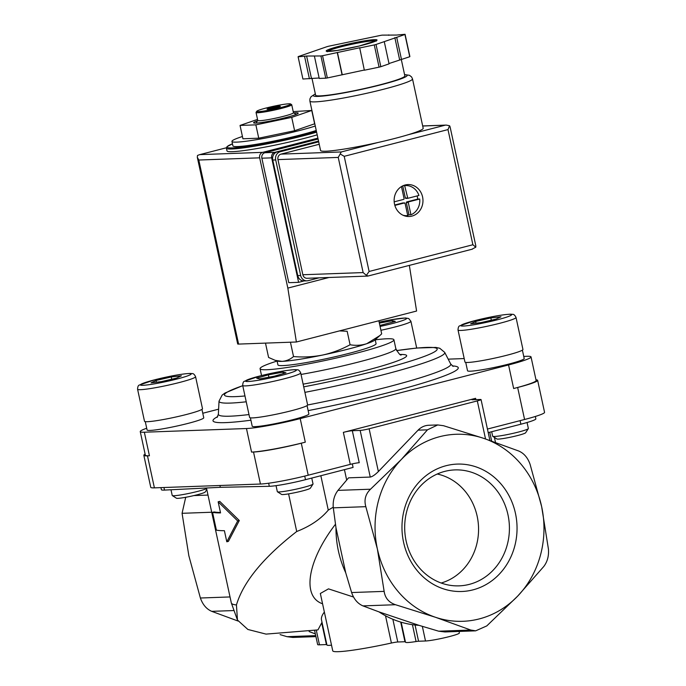 <?xml version="1.0" encoding="UTF-8"?>
<svg xmlns="http://www.w3.org/2000/svg" width="686" height="686" viewBox="0 0 686 686"><rect width="100%" height="100%" fill="white"/><g stroke="black" fill="none" stroke-linecap="round" stroke-linejoin="round"><path stroke-width="1.03" d="M489.735 432.231L491.648 441.064M220.455 512.476A146.067 12.211 167.8 0 1 214.195 511.936L212.54 512.356L216.382 530.141A147.893 12.365 -12.2 0 0 224.399 530.69L226.8 541.794L237.682 520.948L218.148 501.8L220.549 512.905A147.893 12.365 167.8 0 1 212.54 512.356M226.8 541.794L228.404 541.374L239.303 520.528L219.752 501.389L218.148 501.8M288.583 493.877L296.721 531.504C263.381 557.435 243.29 581.917 236.438 604.958A146.067 12.211 167.8 0 1 231.328 602.96L237.467 620.058L236.438 604.958M326.828 644.574A6.843 0.575 -12.2 0 0 326.407 644.566L321.708 622.862L317.952 629.902L266.031 634.104L247.878 629.465L237.476 620.05M320.842 475.724L328.277 510.118L333.233 507.186M344.441 469.644L346.679 480.02M265.671 343.96L268.586 357.457L275.249 360.356L282.006 361.368C286.242 361.085 290.084 359.481 293.531 356.557C303.366 357.415 313.108 356.909 322.746 355.022C332.333 352.887 341.439 349.466 350.083 344.758L347.159 331.261L339.484 330.901M317.189 134.833A54.777 4.579 167.8 0 1 304.087 138.443A54.777 4.579 167.8 0 1 226.98 150.869L226.406 148.202L226.955 146.71L232.468 143.837A53.86 4.502 167.8 0 0 242.518 146.984A53.86 4.502 167.8 0 0 302.92 134.893A53.86 4.502 167.8 0 0 316.392 131.172M316.246 130.469A47.926 4.005 167.8 0 1 300.365 134.988A47.926 4.005 167.8 0 1 232.906 145.861L231.945 141.419A47.926 4.005 167.8 0 1 242.441 136.497M315.286 126.027A47.926 4.005 167.8 0 1 299.405 130.546A47.926 4.005 167.8 0 1 231.945 141.419M257.533 119.398L240.049 125.435L242.93 138.769L258.751 138.195L294.603 130.717L314.642 123.806L311.761 110.472L293.214 111.612M294.603 130.717L291.721 117.375L311.761 110.472M258.751 138.195L255.861 124.861L291.721 117.375M240.049 125.435L255.861 124.861M267.6 109.271A6.843 0.575 167.8 0 1 270.841 108.277A6.843 0.575 167.8 0 1 279.879 106.622M276.638 107.616A6.843 0.575 167.8 0 1 267 109.168A6.843 0.575 167.8 0 1 273.568 107.162A6.843 0.575 167.8 0 1 280.385 106.279A6.843 0.575 167.8 0 1 276.638 107.616M281.157 107.453A17.347 1.449 167.8 0 1 256.77 111.261A17.347 1.449 167.8 0 1 273.388 106.304A17.347 1.449 167.8 0 1 290.564 103.955A17.347 1.449 167.8 0 1 281.157 107.453M290.564 103.955L291.644 104.641A18.256 1.526 167.8 0 1 291.73 104.752A18.256 1.526 167.8 0 1 281.74 108.328A18.256 1.526 167.8 0 1 256.041 112.47A18.256 1.526 167.8 0 1 256.075 112.333L256.77 111.261M291.73 104.752L293.462 112.761A18.256 1.526 167.8 0 1 283.472 116.328A18.256 1.526 167.8 0 1 257.773 120.47L256.041 112.47M293.831 112.941A22.827 1.912 167.8 0 1 298.213 113.13A22.827 1.912 167.8 0 1 285.719 117.598A22.827 1.912 167.8 0 1 253.597 122.777A22.827 1.912 167.8 0 1 257.507 120.796M350.083 344.758C355.845 345.761 361.428 345.401 366.821 343.669L379.787 335.617L381.682 333.85L378.852 320.765M293.531 356.557L290.615 343.06M377.369 548.937A93.57 84.455 87.9 0 0 435.507 617.289A93.57 84.455 87.9 0 0 517.647 596.143A93.57 84.455 87.9 0 0 541.648 506.637A93.57 84.455 87.9 0 0 483.519 438.285A93.57 84.455 87.9 0 0 401.379 459.431A93.57 84.455 87.9 0 0 377.369 548.937L384.143 591.375C385.12 598.046 388.902 602.497 395.488 604.718L435.507 617.289L470.759 630.04L475.664 630.837L486.786 625.915L517.647 596.143L543.741 566.542C547.428 561.697 548.989 555.883 548.423 549.074L541.648 506.637L530.107 464.371C527.783 457.751 524.001 453.3 518.762 451.028L483.519 438.285L443.499 425.706L437.719 424.943L427.464 429.83L401.379 459.431L370.509 489.212C365.475 494.092 363.914 499.914 365.827 506.671L377.369 548.937M321.708 622.862L321.991 622.185M324.358 612.066C322.026 615.102 321.065 617.7 321.485 619.861L326.93 645.02A22.827 1.912 -12.2 0 0 331.518 645.183M320.328 593.493L328.474 588.862L353.547 597.034M320.345 593.493L332.744 650.834A57.058 4.768 -12.2 0 0 391.406 643.031L385.515 615.771M405.383 641.736A6.843 0.575 -12.2 0 0 404.954 641.736L397.769 641.993A6.843 0.575 -12.2 0 0 391.406 643.031M401.164 622.211L405.477 642.182A22.827 1.912 -12.2 0 0 416.068 641.539L412.423 624.672M459.037 631.437L459.38 633.007A18.256 1.526 -12.2 0 1 445.72 637.483A18.256 1.526 -12.2 0 1 425.509 640.99L418.563 641.239A6.843 0.575 -12.2 0 0 416.068 641.539M418.966 625.332A96.383 86.993 -92.1 0 1 378.998 611.886L418.966 625.332L438.706 631.197L444.948 631.952L475.664 630.837M515.46 513.377A63.738 57.53 87.9 0 0 419.909 481.229A63.738 57.53 87.9 0 0 443.165 588.76A63.738 57.53 87.9 0 0 515.46 513.377M378.998 611.886L362.963 605.892C357.706 603.646 353.925 599.195 351.618 592.55L345.71 572.741L335.986 527.774L333.302 507.846C332.693 501.072 334.262 495.249 337.984 490.379L348.565 477.842L370.251 477.062C372.352 476.667 375.062 474.832 378.372 471.556L418.074 430.173A18.256 16.481 -92.1 0 1 428.759 425.26L437.719 424.934M345.71 572.741A96.383 86.993 -92.1 0 1 335.986 527.774M335.445 524.275C307.448 560.711 301.608 596.734 322.566 603.774M237.682 520.948L239.303 520.528M296.721 531.504C310.235 526.222 320.756 519.096 328.277 510.118M185.709 497.29L182.073 513.308L188.847 555.746L200.389 598.012C202.713 604.632 206.495 609.082 211.734 611.346L238.016 621.027M280.085 634.61L287.005 636.677L292.785 637.44L315.929 636.608M314.617 630.571L317.644 644.548A18.256 1.526 -12.2 0 0 319.462 644.823L326.407 644.566M315.337 633.898L309.137 631.574M475.587 398.317L343.36 432.369A6.843 0.575 -12.2 0 1 352.312 430.714L360.167 430.431A6.843 0.575 -12.2 0 0 369.128 428.776L477.31 400.916A6.843 0.575 -12.2 0 0 481.058 399.578A6.843 0.575 -12.2 0 0 480.372 399.475L472.517 399.758A6.843 0.575 -12.2 0 1 471.839 399.655A6.843 0.575 -12.2 0 1 475.587 398.317L475.87 399.638M160.944 487.617L161.39 489.701A27.389 2.29 -12.2 0 0 164.511 490.087L220.326 487.317L269.306 486.305A27.389 2.29 -12.2 0 0 305.502 479.677L353.076 467.423L352.312 463.882M220.326 487.317L219.932 485.491M488.2 432.626L520.863 424.214A27.389 2.29 -12.2 0 0 535.852 418.854L535.337 416.471M352.312 430.714L359.232 462.724A6.843 0.575 -12.2 0 0 350.28 464.371L308.211 475.209A36.512 3.053 -12.2 0 1 260.44 484.033L154.401 487.857A36.512 3.053 -12.2 0 1 150.757 487.317L143.837 455.307A36.512 3.053 -12.2 0 0 147.473 455.847L149.437 455.778A41.083 3.439 -12.2 0 1 145.346 455.17L140.253 431.605A41.083 3.439 -12.2 0 0 144.343 432.214L246.463 428.527A41.083 3.439 -12.2 0 0 300.202 418.606L508.558 364.952A41.083 3.439 -12.2 0 0 531.033 356.909A41.083 3.439 -12.2 0 0 526.942 356.3L523.744 356.42M246.463 428.527L251.556 452.091A41.083 3.439 -12.2 0 0 305.296 442.17L301.291 443.199L308.211 475.209M251.556 452.091L253.52 452.023A36.512 3.053 -12.2 0 0 301.291 443.199M145.123 454.141A36.512 3.053 -12.2 0 0 143.837 455.307M487.429 429.059L524.576 419.489A36.512 3.053 -12.2 0 0 544.555 412.337L537.635 380.336A36.512 3.053 -12.2 0 0 535.98 379.804M508.558 364.952L513.651 388.516L517.656 387.479A36.512 3.053 -12.2 0 0 537.635 380.336M513.651 388.516A41.083 3.439 -12.2 0 0 536.126 380.473L531.033 356.909M146.71 428.244A41.083 3.439 -12.2 0 0 140.253 431.605M218.62 409.173L202.782 413.255M464.199 358.564L448.19 359.147M522.389 350.134L524.198 358.512A28.983 2.427 167.8 0 1 508.335 364.189A28.983 2.427 167.8 0 1 467.535 370.766L465.725 362.388M201.941 409.379L203.751 417.757A28.983 2.427 167.8 0 1 187.895 423.434A28.983 2.427 167.8 0 1 147.087 430.002L145.278 421.633M307.062 405.589L308.872 413.958A28.983 2.427 167.8 0 1 293.008 419.635A28.983 2.427 167.8 0 1 252.208 426.212L250.399 417.834M375.242 339.827A68.471 5.728 167.8 0 1 393.918 339.776A68.471 5.728 167.8 0 1 356.446 353.179A68.471 5.728 167.8 0 1 260.071 368.716A68.471 5.728 167.8 0 1 277.093 361.05M375.216 339.707L376.065 343.635A50.207 4.202 167.8 0 1 348.591 353.47A50.207 4.202 167.8 0 1 277.916 364.858L277.067 360.93M379.795 335.617L374.762 340.119A50.207 4.202 167.8 0 1 366.821 343.669A50.207 4.202 167.8 0 1 347.682 349.243A50.207 4.202 167.8 0 1 322.746 355.022A50.207 4.202 167.8 0 1 282.006 361.368A50.207 4.202 167.8 0 1 277.65 361.119L275.24 360.356M300.7 372.91L307.62 404.92A29.67 2.478 167.8 0 1 291.379 410.734A29.67 2.478 167.8 0 1 249.618 417.465L242.698 385.455C242.801 382.908 243.384 381.51 244.43 381.27L260.328 375.859C275.643 372.112 287.271 370.037 295.22 369.634L297.295 369.805C298.436 369.6 299.568 370.637 300.7 372.91A29.67 2.478 167.8 0 1 284.458 378.723A29.67 2.478 167.8 0 1 242.698 385.455M283.001 372.129L268.372 374.83L256.727 378.218L259.702 378.904L274.331 376.202L285.976 372.815L283.001 372.129L283.318 373.596M311.753 478.065L313.03 483.947A18.256 1.526 167.8 0 1 312.996 484.093A18.256 1.526 167.8 0 1 303.041 487.523A18.256 1.526 167.8 0 1 277.427 491.776A18.256 1.526 167.8 0 1 277.333 491.665L276.038 485.654M312.996 484.093L310.312 488.209A14.758 1.235 167.8 0 1 302.269 490.987A14.758 1.235 167.8 0 1 281.569 494.426L277.427 491.776M195.579 376.708L202.499 408.719A29.67 2.478 167.8 0 1 186.266 414.524A29.67 2.478 167.8 0 1 144.497 421.255L137.577 389.245C137.689 386.698 138.263 385.309 139.318 385.06L155.208 379.658C170.522 375.902 182.159 373.827 190.099 373.433L192.174 373.596C193.315 373.39 194.455 374.427 195.579 376.708A29.67 2.478 167.8 0 1 179.346 382.514A29.67 2.478 167.8 0 1 137.577 389.245M181.404 375.799L171.234 376.957L156.074 380.473L151.066 382.831L161.227 381.665L176.396 378.149L181.404 375.799M206.606 488.638A18.256 1.526 167.8 0 1 197.92 491.322A18.256 1.526 167.8 0 1 172.306 495.575A18.256 1.526 167.8 0 1 172.22 495.464L170.986 489.761M206.803 489.53L205.2 492.008A14.758 1.235 167.8 0 1 197.148 494.786A14.758 1.235 167.8 0 1 176.448 498.225L172.306 495.575M516.026 317.464L522.946 349.474A29.67 2.478 167.8 0 1 506.705 355.288A29.67 2.478 167.8 0 1 464.945 362.011L458.025 330.009C458.128 327.462 458.711 326.064 459.757 325.824L475.655 320.413C490.97 316.658 502.598 314.582 510.547 314.188L512.622 314.351C513.763 314.154 514.894 315.191 516.026 317.464A29.67 2.478 167.8 0 1 499.785 323.278A29.67 2.478 167.8 0 1 458.025 330.009M500.994 316.769L490.833 317.935L475.664 321.451L470.665 323.801L480.826 322.643L495.995 319.127L500.994 316.769M527.062 422.516L528.357 428.501A18.256 1.526 167.8 0 1 528.314 428.639A18.256 1.526 167.8 0 1 518.367 432.077A18.256 1.526 167.8 0 1 492.754 436.33A18.256 1.526 167.8 0 1 492.659 436.219L491.69 431.726M528.314 428.639L525.639 432.763A14.758 1.235 167.8 0 1 517.596 435.541A14.758 1.235 167.8 0 1 496.896 438.98L492.754 436.33M379.873 325.473L395.333 321.382L392.358 320.696L379.358 323.097M268.886 377.214L268.372 374.83M491.322 320.208L490.833 317.935M476.041 323.192L475.664 321.451M392.675 322.154L392.358 320.696M171.732 379.229L171.234 376.957M156.442 382.213L156.074 380.473M441.175 583.023A55.909 50.464 87.9 0 0 477.173 516.284A55.909 50.464 87.9 0 0 437.239 474.017M507.974 514.766A58.01 52.359 87.9 0 0 451.534 470.15A58.01 52.359 87.9 0 0 404.723 529.764A58.01 52.359 87.9 0 0 455.71 585.853A58.01 52.359 87.9 0 0 507.974 514.766M304.018 280.934L298.599 282.332L271.682 157.849A4.562 4.116 -92.1 0 1 274.734 152.369L318.536 141.093M199.334 154.736L226.38 147.773L199.326 154.744L197.491 155.473L197.302 157.274L237.682 343.952A9.132 0.763 -12.2 0 0 238.591 344.089L296.386 341.997L287.837 288.094L259.668 157.831A4.562 4.116 -92.1 0 1 262.712 152.352L317.901 138.143M296.386 341.997L416.591 311.041L409.345 265.388M287.837 288.094L329.048 277.478M298.599 282.332L288.78 282.683L261.863 158.2A4.562 4.116 -92.1 0 1 264.916 152.729L318.09 139.035M197.302 157.274L198.794 160.027L259.668 157.831M315.337 93.871L311.041 96.709L309.909 98.947L309.892 101.099L320.559 150.448A52.496 4.39 -12.2 0 0 325.79 151.22A52.496 4.39 -12.2 0 0 377.9 142.517A52.496 4.39 -12.2 0 0 408.444 134.653A52.496 4.39 -12.2 0 0 423.176 128.256L412.509 78.907L411.591 76.952L409.499 75.323L404.56 74.577M408.273 202.43L408.582 201.881L419.703 199.017A15.066 13.591 -92.1 0 1 410.94 214.769L408.976 214.838L406.309 202.499L408.273 202.43L410.94 214.769M407.81 198.323L404.646 185.64A15.066 13.591 -92.1 0 1 405.649 185.563A15.066 13.591 -92.1 0 1 418.932 195.459L407.81 198.323M401.464 186.566L404.105 198.803L403.805 199.352L394.184 201.83M359.541 47.994L374.273 44.924A54.777 4.579 -12.2 0 0 376.022 44.47L404.937 34.497A54.777 4.579 -12.2 0 0 405.066 34.3L396.568 35.055L382.248 35.123A54.777 4.579 -12.2 0 0 380.627 35.38L328.903 46.168A54.777 4.579 -12.2 0 0 327.145 46.622L298.239 56.595A54.777 4.579 -12.2 0 0 298.11 56.792L306.608 56.038L320.919 55.969A54.777 4.579 -12.2 0 0 322.549 55.712L359.687 47.771L364.343 70.221L379.075 67.151L374.273 44.924M388.996 63.532L409.739 56.732A54.777 4.579 -12.2 0 0 409.876 56.526L405.066 34.3M409.739 56.732L404.937 34.497M379.075 67.151A54.777 4.579 -12.2 0 0 380.833 66.696L376.022 44.47M314.428 56.201L319.23 78.436L325.73 78.195A54.777 4.579 -12.2 0 0 327.351 77.947L322.549 55.712M325.73 78.195L320.919 55.969M319.136 77.99L302.912 79.019L298.11 56.792M327.351 77.947L364.3 70.041M380.833 66.696L389.065 63.858L384.263 41.632M394.527 204.145A15.975 14.423 -92.1 0 1 407.973 184.568A15.975 14.423 -92.1 0 1 422.962 200.012A15.975 14.423 -92.1 0 1 409.122 216.502A15.975 14.423 -92.1 0 1 394.527 204.145M368.108 275.986L366.375 275.36L363.134 272.574L302.852 274.743A4.562 4.116 87.9 0 0 307.019 278.276L367.687 276.089M422.696 126.027L446.243 125.092L449.57 125.744L450.076 126.816L475.792 245.734L475.818 247.174L471.882 249.258M319.23 144.274L280.994 154.118A4.562 4.116 87.9 0 0 277.95 159.598L302.852 274.743M277.95 159.598L338.241 157.42L341.285 151.949L280.994 154.118M449.57 125.744L447.992 129.594L344.209 156.322L369.111 271.467L366.375 275.36M344.209 156.322L340.127 153.93M475.818 247.174L472.886 244.748L369.111 271.467M311.959 78.247L315.62 95.208A45.645 3.816 -12.2 0 0 320.173 95.877A45.645 3.816 -12.2 0 0 370.706 87.105A45.645 3.816 -12.2 0 0 404.851 75.914L401.327 59.596M388.842 35.329L388.748 34.892M309.412 78.787L304.601 56.561M311.418 78.273L306.608 56.038M342.082 74.868L337.28 52.642M342.237 74.645L337.426 52.41M401.507 59.571L396.697 37.336M399.655 59.853L394.844 37.627M318.698 141.831L280.265 151.726A6.843 6.183 87.9 0 0 275.703 159.941L300.691 275.532A6.843 6.183 87.9 0 0 306.951 280.831A6.843 6.183 87.9 0 0 308.143 280.66L319.084 277.839M318.561 141.213L277.324 151.838A6.843 6.183 87.9 0 0 272.754 160.052L297.75 275.643A6.843 6.183 87.9 0 0 304.001 280.934L306.951 280.831M404.646 185.126A15.975 14.423 -92.1 0 1 406.155 185.554M408.462 215.035A15.975 14.423 -92.1 0 1 407.698 215.43M407.244 215.644A15.975 14.423 -92.1 0 1 405.769 216.184M402.768 202.979L405.066 203.253L407.741 215.593A15.066 13.591 -92.1 0 1 406.738 215.67A15.066 13.591 -92.1 0 1 402.999 215.233M404.577 202.91L394.853 205.414M404.646 185.64L403.102 185.7M419.703 199.017L417.74 199.086A15.066 13.591 87.9 0 0 417.097 195.93M407.673 215.284A15.066 13.591 87.9 0 0 408.976 214.838M417.74 199.086L406.618 201.95L406.309 202.499M402.716 185.872L405.349 198.048L407.647 198.331M394.733 205.011L402.605 202.979M208.004 495.078L193.889 495.584M316.606 132.166A54.777 4.579 167.8 0 1 303.504 135.768A54.777 4.579 167.8 0 1 226.406 148.202M397.769 641.993L392.855 619.261M404.954 641.736L400.71 622.073M418.563 641.239L415.056 625.006M438.706 631.197L470.759 630.04M337.984 490.379L370.509 489.212M333.302 507.846L365.827 506.671M351.618 592.55L384.143 591.375M362.963 605.892L395.488 604.718M425.509 640.99L422.353 626.395M315.714 635.639L287.005 636.677M319.462 644.823L316.306 630.237M418.074 430.173L427.464 429.83M233.429 610.566L211.734 611.346M230.024 596.94L200.389 598.012M211.708 512.236L182.073 513.308M477.31 400.916L485.534 438.963M369.128 428.776L378.372 471.556M360.167 430.431L370.251 477.062M269.306 486.305L268.646 483.218M305.502 479.677L304.721 476.084M164.511 490.087L163.954 487.514M520.863 424.214L520.091 420.647M343.36 432.369L350.28 464.371M253.52 452.023L260.44 484.033M147.473 455.847L154.401 487.857M517.656 387.479L524.576 419.489M300.202 418.606L305.296 442.17M144.343 432.214L149.437 455.778M452.297 365.904A125.487 10.496 167.8 0 1 389.631 392.306A125.487 10.496 167.8 0 1 308.151 410.622M250.913 420.209A125.487 10.496 167.8 0 1 217.702 416.625M453.163 366.393L450.685 363.983A118.867 9.938 167.8 0 1 385.712 387.47A118.867 9.938 167.8 0 1 307.62 404.989M248.992 414.558A118.867 9.938 167.8 0 1 218.371 414.207L217.102 417.431M303.709 386.853A108.86 9.107 167.8 0 0 377.669 370.337A108.86 9.107 167.8 0 0 396.508 350.606L416.771 348.025L435.884 347.425L439.752 348.256L444.7 352.364A115.471 9.655 167.8 0 1 381.588 375.182A115.471 9.655 167.8 0 1 304.901 392.358M246.231 401.79A115.471 9.655 167.8 0 1 219.023 401.156L218.371 414.207M244.971 395.959A108.86 9.107 167.8 0 1 242.75 385.712M400.375 354.456A77.595 6.491 167.8 0 1 364.223 370.826A77.595 6.491 167.8 0 1 303.126 384.151M401.353 354.791C400.615 355.828 398.78 353.787 395.839 348.668A68.471 5.728 167.8 0 1 358.375 362.071A68.471 5.728 167.8 0 1 301.025 374.445M282.118 375.225A26.017 2.178 167.8 0 1 245.554 380.919A26.017 2.178 167.8 0 1 285.11 370.732A26.017 2.178 167.8 0 1 282.118 375.225M177.005 379.015A26.017 2.178 167.8 0 1 140.433 384.717A26.017 2.178 167.8 0 1 179.989 374.53A26.017 2.178 167.8 0 1 177.005 379.015M497.444 319.77A26.017 2.178 167.8 0 1 460.881 325.473A26.017 2.178 167.8 0 1 500.437 315.286A26.017 2.178 167.8 0 1 497.444 319.77M380.078 326.425A26.017 2.178 167.8 0 0 392.332 323.569A26.017 2.178 167.8 0 0 405.666 318.124A26.017 2.178 167.8 0 0 379.161 322.18L390.806 319.822L405.426 317.978L408.71 318.536L410.905 321.262A29.67 2.478 167.8 0 1 394.673 327.068A29.67 2.478 167.8 0 1 380.91 330.283M199.875 154.624L262.712 152.352M198.794 160.027L238.591 344.089M271.682 157.849L261.863 158.2M274.734 152.369L264.916 152.729M309.892 101.099A52.496 4.39 -12.2 0 0 315.123 101.871A52.496 4.39 -12.2 0 0 373.244 91.787A52.496 4.39 -12.2 0 0 412.509 78.907M328.748 51.424A26.017 2.178 -12.2 0 0 372.704 42.258A26.017 2.178 -12.2 0 0 353.316 42.952A26.017 2.178 -12.2 0 0 328.748 51.424M447.992 129.594L472.886 244.748M377.9 142.517L341.285 151.949M445.06 125.221L408.444 134.653M338.241 157.42L363.134 272.574M315.363 94.008A47.926 4.005 -12.2 0 0 318.167 96.392A47.926 4.005 -12.2 0 0 378.132 85.51A47.926 4.005 -12.2 0 0 404.594 74.714M375.997 40.886A25.108 2.101 -12.2 0 0 351.335 44.384A25.108 2.101 -12.2 0 0 327.436 51.39M277.324 151.838L280.265 151.726M272.754 160.052L275.703 159.941M297.75 275.643L300.691 275.532M406.618 201.95L408.582 201.881M405.349 198.048L407.312 197.98M494.409 437.385L495.498 442.41M206.469 488.003L231.328 602.96M257.756 120.41L256.007 123.103M293.445 112.693L296.155 114.425M481.058 399.578L489.898 440.455M444.7 352.364L450.685 363.983M219.023 401.156L222.161 395.067L225.059 392.992L242.741 385.643M260.071 368.716L261.546 375.559M393.918 339.776L395.839 348.668M410.905 321.262L416.694 348.034M446.243 125.092L422.67 125.941M472.431 249.138L367.91 276.055M376.314 41.126L376.417 40.611L359.044 46.073L337.178 50.464L326.939 51.304L327.239 51.742M405.649 185.563L403.205 185.649M406.738 215.67L404.294 215.756M405.769 198.408L407.733 198.331M402.691 202.97L404.654 202.902"/></g></svg>

